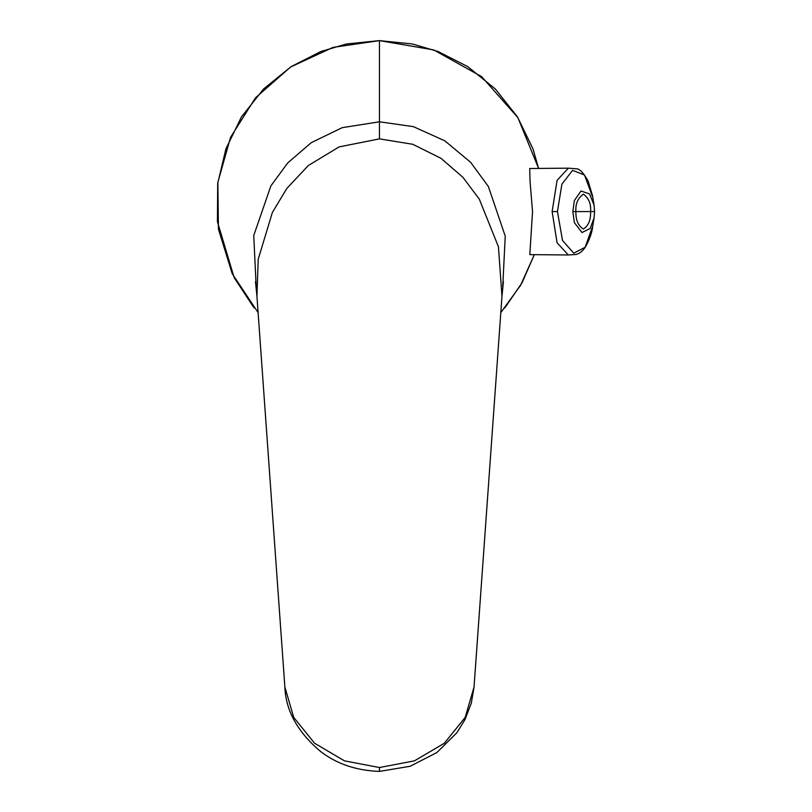 <?xml version="1.0" encoding="UTF-8"?>
<svg xmlns="http://www.w3.org/2000/svg" width="812" height="812" viewBox="0 0 812 812"><rect width="100%" height="100%" fill="white"/><g stroke="black" fill="none" stroke-linecap="round" stroke-linejoin="round"><path stroke-width="1.22" d="M258.155 312.671L232.242 273.756L218.418 229.065L217.86 182.294L230.567 137.309L255.496 97.816L290.574 67.02L332.971 47.401L379.458 40.62L412.496 44L438.044 51.501L467.651 66.554L495.279 88.934L517.447 116.887L532.976 148.85L538.61 168.439L517.914 117.669L481.587 76.612L433.699 49.918L379.458 40.62L379.458 138.872L412.75 144.282L440.967 158.299L462.941 177.331L479.313 199.163L498.436 246.767L501.968 296.319L474.046 687.013L465.174 717.432L444.326 743.254L414.435 760.854L379.458 767.533L379.458 771.4C356.235 770.578 336.533 763.879 320.344 751.283C297.568 731.977 285.733 710.561 284.87 687.013L293.741 717.432L314.589 743.254L344.481 760.854L379.458 767.533M501.968 296.319L501.867 297.659M256.166 286.565L253.75 235.561L270.893 185.857L287.763 162.887L311.25 142.679L342.238 127.657L379.458 121.79L413.369 126.642L444.793 140.811L470.615 162.309L488.357 186.466L505.247 236.19L502.74 286.565M552.13 211.577L557.062 242.737L568.298 254.968L529.82 254.633L532.54 211.567L530.033 181.157L529.718 168.52L568.319 168.175L557.062 180.406L552.13 211.577L557.438 211.577L561.904 184.162L572.572 170.358L584.488 174.996L592.78 197.377M504.841 307.931L522.075 282.688L534.316 254.674L520.553 285.367L500.75 312.671M379.458 138.872L339.081 146.911L308.337 165.516L286.869 188.394L272.396 212.409L258.206 259.251L256.947 296.39L255.475 281.581M557.438 211.577L562.523 240.514L573.769 253.171L585.117 247.305L592.74 226.02M572.836 211.577L575.891 211.577C575.343 203.954 577.829 198.138 583.371 194.139C588.781 198.128 591.187 203.934 590.598 211.577L594.577 211.577L594.069 217.92L590.131 228.507L582.001 232.536L574.399 222.711L572.836 211.577L574.388 200.513L580.996 191.003L589.593 193.946L594.079 205.223L594.577 211.577L594.079 205.274M575.891 211.577C575.728 220.113 578.215 225.919 583.361 229.004C588.416 225.929 590.832 220.123 590.598 211.577L575.891 211.577M593.866 211.577L590.598 211.577M474.046 687.013L471.325 703.101L465.043 719.513L456.912 732.688L436.886 752.531L410.161 766.274L379.458 771.4M501.958 296.39L503.43 281.581M379.458 40.6L346.409 44L320.872 51.501L291.254 66.554L263.636 88.934L241.458 116.887L225.929 148.85L217.697 183.441L217.423 221.676L234.16 277.663L254.065 307.931M256.947 296.339L284.87 687.013M594.079 205.223L592.496 195.682L588.121 181.025C583.371 172.712 579.494 168.642 576.5 168.805L568.319 168.175M568.319 254.968L576.053 254.471C579.463 253.669 582.61 251.152 585.493 246.909C589.776 238.951 592.181 232.11 592.679 226.396M592.709 226.254L594.069 217.92M594.577 211.577L594.079 217.87"/></g></svg>

